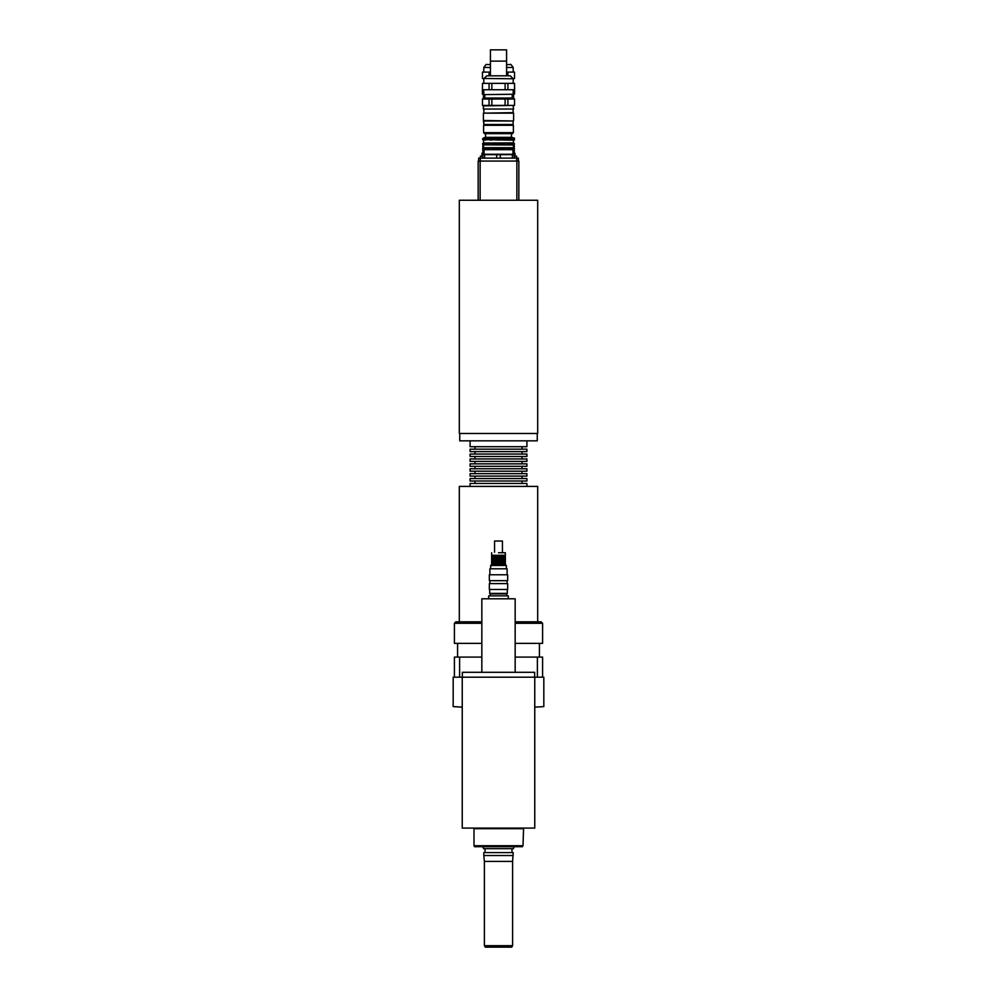 <?xml version="1.0" encoding="UTF-8"?>
<svg xmlns="http://www.w3.org/2000/svg" width="997" height="997" viewBox="0 0 997 997"><rect width="100%" height="100%" fill="white"/><g stroke="black" fill="none" stroke-linecap="round" stroke-linejoin="round"><path stroke-width="1.5" d="M506.725 595.857L506.725 593.888L490.275 593.888L490.275 595.857M508.296 598.798L508.296 595.857L488.704 595.857L488.704 598.798M462.247 707.172L453.174 706.586L453.174 677.187L462.247 677.187L462.247 828.096L534.753 828.096L534.753 677.187L462.247 677.187L462.247 828.096M534.753 828.096L534.753 677.187L543.826 677.187L543.826 706.586L534.753 707.172M523.587 828.096L523.001 845.73L473.999 845.73L473.999 828.681L523.001 828.681M484.392 945.679L485.24 947.15L511.76 947.15L512.608 945.679L484.392 945.679L484.392 861.408L512.608 861.408L513.193 852.585L483.807 852.585L483.807 855.526L513.193 855.526M482.884 846.715L483.595 848.671L513.405 848.671L514.116 846.715M457.586 657.098L457.586 643.377M542.592 677.187L542.592 657.098L515.162 657.098M537.383 677.187L537.383 657.098M481.838 657.098L454.408 657.098L454.408 677.187M459.617 677.187L459.617 657.098M481.838 672.29L481.838 598.798L515.162 598.798L515.162 672.29M534.654 677.187L534.654 672.29L462.346 672.29L462.346 677.187M473.999 845.73L474.572 846.715L522.428 846.715L523.001 845.73M514.178 158.124L514.178 154.66L482.822 154.66L482.822 158.124M514.178 154.261L482.822 154.261M484.642 154.66L484.642 158.124M496.68 158.124L496.68 154.66M500.32 154.66L500.32 158.124M512.358 158.124L512.358 154.66M515.05 156.168L515.05 153.226L512.957 153.226M484.043 153.226L481.95 153.226L481.95 156.168M513.692 140.004L514.352 138.633L512.221 137.362L484.779 137.362L482.648 138.633L482.648 139.605L513.443 140.178L514.427 140.004L514.427 138.047L513.405 138.047M483.595 138.047L482.698 138.595M484.093 152.603L482.822 151.793L482.822 150.323L483.807 149.724M512.957 152.578L514.302 151.793L512.957 151.793M484.043 151.793L482.822 151.793M513.48 147.718L514.302 147.244L513.443 147.244M483.557 147.244L482.822 147.244L482.822 145.774L483.807 145.176M483.807 147.843L482.822 147.244M513.418 149.824L514.302 150.323L512.957 150.323M484.043 150.323L482.822 150.323M513.443 145.288L514.302 145.774L513.443 145.774M483.557 145.774L482.822 145.774M482.822 156.168L480.367 156.168L480.367 158.124M516.633 158.124L516.633 156.168L514.178 156.168M518.34 161.065L518.34 158.124L478.66 158.124L478.66 161.065M516.67 161.065L516.67 158.124M480.33 161.065L480.33 158.124M518.839 200.26L518.839 161.065L478.161 161.065L478.161 200.26M516.87 200.26L516.87 161.065M480.13 200.26L480.13 161.065M537.695 621.816L537.695 486.399L459.305 486.399L459.305 621.816M481.838 621.816L455.878 621.816L454.408 623.287L454.408 643.377L481.838 643.377M515.162 623.287L542.592 623.287L541.122 621.816L515.162 621.816M481.838 623.287L454.408 623.287M542.592 623.287L542.592 643.377L515.162 643.377M526.915 440.836L526.915 446.706L470.086 446.706L470.086 440.836M498.5 449.161L470.086 449.161L470.086 451.616L526.915 451.616L526.915 449.161L498.5 449.161M498.5 454.059L470.086 454.059L470.086 456.514L526.915 456.514L526.915 454.059L498.5 454.059M498.5 458.956L470.086 458.956L470.086 461.412L526.915 461.412L526.915 458.956L498.5 458.956M498.5 463.854L470.086 463.854L470.086 466.309L526.915 466.309L526.915 463.854L498.5 463.854M498.5 468.764L470.086 468.764L470.086 471.207L526.915 471.207L526.915 468.764L498.5 468.764M498.5 473.662L470.086 473.662L470.086 476.105L526.915 476.105L526.915 473.662L498.5 473.662M498.5 478.56L470.086 478.56L470.086 481.003L526.915 481.003L526.915 478.56L498.5 478.56M526.915 486.399L526.915 483.458L470.086 483.458L470.086 486.399M459.742 433.483L459.742 440.836L537.258 440.836L537.258 433.483M498.5 433.483L537.695 433.483L537.695 200.26L459.305 200.26L459.305 433.483L498.5 433.483M489.677 589.489L489.677 593.402L507.323 593.402L507.323 589.489M498.5 589.489L507.66 589.489L507.66 583.606L489.34 583.606L489.34 589.489L498.5 589.489M498.5 580.665L507.66 580.665L507.66 574.783L489.34 574.783L489.34 580.665L498.5 580.665M489.888 574.783L489.888 568.801L507.112 568.801L507.112 574.783M498.5 552.737L505.354 552.737L498.5 552.737M491.646 552.737L491.646 555.292L505.354 555.292L505.354 552.737M490.661 568.801L490.661 565.473L506.339 565.473L506.339 568.801M490.661 565.473L491.646 564.501L505.354 564.501L506.339 565.473M491.646 564.501L491.646 563.617L505.354 563.617L505.354 555.292M491.646 563.617L491.646 562.632L505.354 562.632M491.646 562.632L491.646 561.161L505.354 561.161M491.646 561.161L491.646 560.189L505.354 560.189M491.646 560.189L491.646 558.719L505.354 558.719M491.646 558.719L491.646 557.734L505.354 557.734M491.646 557.734L491.646 556.264L505.354 556.264M494.574 552.251L494.574 541.022L502.426 541.022L502.426 552.251M506.588 49.85L490.412 49.85L490.412 61.116L506.588 61.116L506.588 49.85M507.922 75.822L507.922 72.096L514.539 72.096L514.539 78.464L513.193 78.763L482.461 78.464L482.461 72.096L489.078 72.096L489.078 75.822M482.461 94.142L482.461 83.362L489.078 83.362L489.078 89.73L482.386 89.73L482.386 94.142L483.807 94.142M514.539 83.362L514.614 89.73L507.922 89.73L507.922 83.362L514.539 83.362L514.539 94.142L513.193 94.142M514.614 89.73L514.539 94.142M514.539 72.096L514.539 78.464M482.461 78.464L482.461 72.096M490.412 72.096L489.078 72.096M490.412 64.543L486.735 64.543C486.598 63.796 485.626 64.78 483.807 67.484L490.412 67.484M506.588 67.484L513.193 67.484C511.374 64.78 510.402 63.796 510.265 64.543L506.588 64.543M507.922 72.096L506.588 72.096M513.193 94.241L483.408 94.628L483.408 97.768L484.779 97.768M513.592 94.628L513.592 97.768L512.221 97.768M483.894 122.357L483.607 120.699M513.393 120.699L513.106 122.357M485.564 135.106L485.252 133.635M511.748 133.635L511.436 135.106M513.106 120.986L483.408 120.5L483.894 124.513L513.106 124.513L513.106 120.986L483.894 120.986M513.106 109.034L513.106 112.661L483.408 113.147L513.592 113.147L513.592 120.5M490.412 75.822L490.412 61.116M507.149 149.637L505.03 149.637L505.03 147.868L507.149 147.868L507.697 149.251L507.149 149.637L507.149 147.868M507.149 144.827L505.03 144.827L505.03 143.057L507.149 143.057L507.697 144.428L507.149 144.827L507.149 143.057M505.03 140.004L505.03 138.234L507.697 138.633L507.149 140.004L505.03 140.004M507.149 140.004L507.149 138.234M512.271 149.637L511.037 149.637L511.037 147.868L512.969 148.266L512.969 149.251L512.271 149.637L512.271 147.868M512.271 144.827L511.037 144.827L511.037 143.057L512.969 143.443L512.969 144.428L512.271 144.827L512.271 143.057M511.037 140.004L511.037 138.234L512.969 138.633L512.969 139.605L511.037 140.004M512.271 140.004L512.271 138.234M513.692 149.637L514.352 148.266L514.352 149.251L512.969 149.251M483.308 144.852L513.443 144.989L513.443 147.706L514.352 148.266L512.969 148.266M513.692 144.827L514.352 143.443L514.352 144.428L512.969 144.428M513.692 143.057L514.352 143.443L512.969 143.443M512.969 138.633L514.352 138.633L514.352 139.605L512.969 139.605M483.308 149.637L482.648 148.266L483.557 147.706L513.443 147.706M483.308 144.827L482.648 144.428L483.308 143.057M485.963 149.637L484.729 149.637L484.729 147.868L485.963 147.868L485.963 149.637M485.963 144.827L484.729 144.827L484.729 143.057L485.963 143.057L485.963 144.827M484.729 149.637L484.031 149.251L484.729 147.868M484.729 144.827L484.031 144.428L484.729 143.057M484.729 140.004L484.031 138.633L485.963 138.234L485.963 140.004L484.729 140.004L484.729 138.234M491.97 149.637L489.851 149.637L489.851 147.868L491.97 147.868L491.97 149.637M491.97 144.827L489.851 144.827L489.851 143.057L491.97 143.057L491.97 144.827M489.851 149.637L489.851 147.868M489.851 144.827L489.851 143.057M489.851 140.004L489.303 138.633L491.97 138.234L491.97 140.004L489.851 140.004L489.851 138.234M505.155 138.633L499.971 138.633L499.721 140.004L491.845 139.605M497.029 139.605L497.029 138.633L491.845 138.633M489.303 139.605L485.502 139.605M489.303 138.633L485.502 138.633M484.031 139.605L482.648 139.605M484.031 138.633L482.648 138.633M511.498 139.605L507.697 139.605M511.498 138.633L507.697 138.633M505.155 139.605L499.971 139.605M497.029 138.633L499.971 138.633M497.279 138.234L499.721 138.234L499.721 140.004L497.279 140.004L497.279 138.234M505.155 143.443L499.971 143.443L499.721 144.827L491.845 144.428M497.029 144.428L497.029 143.443L491.845 143.443M489.303 144.428L485.502 144.428M489.303 143.443L485.502 143.443M484.031 144.428L482.648 144.428M484.031 143.443L482.648 143.443M511.498 144.428L507.697 144.428M511.498 143.443L507.697 143.443M505.155 144.428L499.971 144.428M513.443 140.178L513.443 142.883L483.308 143.02M497.029 143.443L499.971 143.443M497.279 143.057L499.721 143.057L499.721 144.827L497.279 144.827L497.279 143.057M505.155 148.266L499.971 148.266L499.721 149.637L491.845 149.251M497.029 149.251L497.029 148.266L491.845 148.266M489.303 149.251L485.502 149.251M489.303 148.266L485.502 148.266M484.031 149.251L482.648 149.251M484.031 148.266L482.648 148.266M511.498 149.251L507.697 149.251M511.498 148.266L507.697 148.266M505.155 149.251L499.971 149.251M497.029 148.266L499.971 148.266M497.279 147.868L499.721 147.868L499.721 149.637L497.279 149.637L497.279 147.868M513.692 149.675L483.308 149.675M498.5 132.651L483.607 132.651L484.579 133.635L512.421 133.635L513.393 132.651L498.5 132.651M483.607 125.298L513.393 125.298L483.607 125.298L483.607 132.651M505.118 83.362L505.118 89.73L491.882 89.73L491.882 83.362L507.922 83.362M505.118 99.039L505.118 105.408L491.882 105.408L491.882 99.039L514.539 99.039L514.539 105.408L507.922 105.408L507.922 99.039M489.078 99.039L489.078 105.408L482.461 105.408L482.461 99.039L491.882 99.039M491.882 105.408L489.078 105.408M482.461 105.408L482.461 99.039M514.539 99.039L514.539 105.408M507.922 105.408L505.118 105.408M491.882 89.73L489.078 89.73M507.922 89.73L505.118 89.73M482.461 83.362L482.386 89.73M491.882 83.362L489.078 83.362M514.614 99.039L512.919 98.067L484.081 98.067L482.386 99.039M513.193 83.362L513.193 78.763L510.265 75.822L486.735 75.822L483.807 78.763L483.807 83.362M513.592 105.408L483.408 105.906L483.408 109.234M513.106 105.408L513.592 109.034L483.408 109.034M512.608 945.679L512.608 861.408M484.392 861.408L483.807 855.526M511.972 852.585L511.972 848.671M485.028 852.585L485.028 848.671M539.414 657.098L539.414 643.377M514.302 150.323L514.302 151.793M514.302 145.774L514.302 147.244M474.983 446.706L474.983 449.161M522.017 446.706L522.017 449.161M474.983 451.616L474.983 454.059M522.017 451.616L522.017 454.059M474.983 456.514L474.983 458.956M522.017 456.514L522.017 458.956M474.983 461.412L474.983 463.854M522.017 461.412L522.017 463.854M474.983 466.309L474.983 468.764M522.017 466.309L522.017 468.764M474.983 471.207L474.983 473.662M522.017 471.207L522.017 473.662M474.983 476.105L474.983 478.56M522.017 476.105L522.017 478.56M474.983 481.003L474.983 483.458M522.017 481.003L522.017 483.458M507.112 583.606L507.112 580.665M489.888 583.606L489.888 580.665M505.354 564.501L505.354 563.617M491.646 555.292L491.646 556.264M483.807 67.484L483.807 72.096M513.193 67.484L513.193 72.096M483.408 113.147L483.408 120.5M506.588 75.822L506.588 61.116M513.393 125.298L513.393 132.651M483.557 140.178L483.557 142.883M483.557 144.989L483.557 147.706M484.043 150.098L484.043 154.211M512.957 150.098L512.957 154.211M483.807 89.73L483.807 94.628M513.193 89.73L513.193 94.628M484.779 94.628L484.779 98.067M512.221 94.628L512.221 98.067M483.894 109.034L483.894 112.661M485.564 133.635L485.564 137.362M511.436 133.635L511.436 137.362"/></g></svg>
